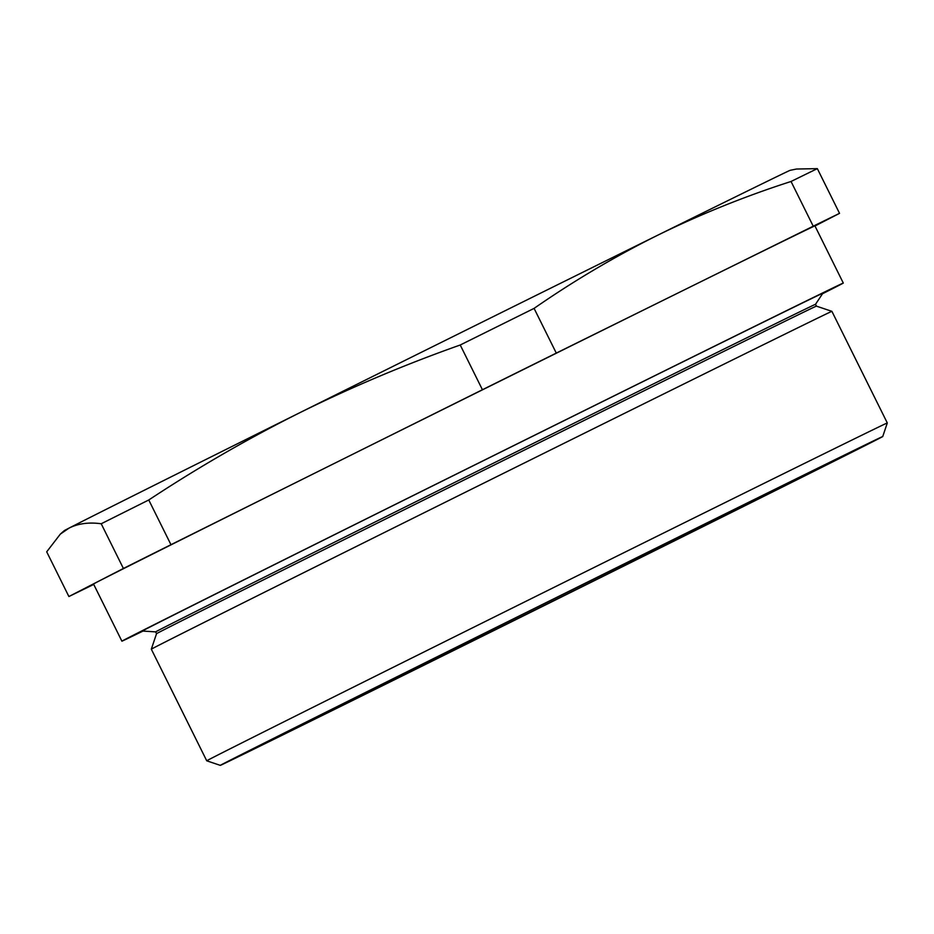 <?xml version="1.0" encoding="UTF-8"?>
<svg xmlns="http://www.w3.org/2000/svg" width="934" height="934" viewBox="0 0 934 934"><rect width="100%" height="100%" fill="white"/><g stroke="black" fill="none" stroke-linecap="round" stroke-linejoin="round"><path stroke-width="1.4" d="M142.972 631.08A402.706 0.981 -26.4 0 1 121.899 641.168A402.706 0.981 -26.4 0 1 355.866 523.997A402.706 0.981 -26.4 0 1 843.297 283.06A402.706 0.981 -26.4 0 1 822.527 293.743M121.899 641.168L93.517 583.995A402.706 0.981 -26.4 0 1 327.495 466.825A402.706 0.981 -26.4 0 1 814.927 225.888L843.297 283.06M816.398 306.13L815.499 304.309A368.346 0.899 -26.4 0 0 369.654 524.698A368.346 0.899 -26.4 0 0 155.639 631.874L156.538 633.684A368.346 0.899 -26.4 0 1 370.553 526.507A368.346 0.899 -26.4 0 1 816.398 306.13L831.89 311.337L887.3 422.962A379.904 0.934 -26.4 0 0 427.457 650.251A379.904 0.934 -26.4 0 0 206.729 760.79A379.904 0.934 -26.4 0 1 206.729 760.79L151.32 649.177A379.904 0.934 -26.4 0 1 372.059 538.638A379.904 0.934 -26.4 0 1 831.89 311.337M155.639 631.874L142.318 631.034A379.904 0.934 -26.4 0 1 363.046 520.495A379.904 0.934 -26.4 0 1 822.889 293.194L815.499 304.321M667.88 544.125A369.771 0.899 153.6 0 0 882.735 436.54A369.771 0.899 153.6 0 0 435.151 657.769A369.771 0.899 153.6 0 0 220.307 765.366A369.771 0.899 153.6 0 0 667.88 544.125M645.557 555.029A298.81 0.736 -26.4 0 1 283.866 733.809A298.81 0.736 -26.4 0 1 457.485 646.865A298.81 0.736 -26.4 0 1 819.165 468.086A298.81 0.736 -26.4 0 1 645.557 555.029M817.343 168.634L796.515 169.031L790.152 170.315A405.228 0.992 153.6 0 0 657.734 235.205C700.617 214.178 745.052 196.268 791.04 181.476A445.752 1.086 -26.4 0 1 817.343 168.634L839.538 213.349L814.973 225.993M839.538 213.349A445.752 1.086 -26.4 0 0 813.234 226.203L791.04 181.476M534.085 308.383C573.756 280.877 614.969 256.476 657.734 235.205A405.228 0.992 -26.4 0 0 299.674 412.77C351.779 387.003 405.298 364.423 460.228 345.008A445.752 1.086 -26.4 0 1 534.085 308.383L556.29 353.099L813.234 226.203M556.29 353.099A445.752 1.086 -26.4 0 0 482.423 389.735L460.228 345.008M148.763 499.982C197.576 467.759 247.872 438.688 299.674 412.77A405.228 0.992 153.6 0 0 69.128 528.06C78.269 523.507 88.963 522.071 101.211 523.764A445.752 1.086 -26.4 0 1 148.763 499.982L170.969 544.697L482.423 389.735M170.969 544.697A445.752 1.086 -26.4 0 0 123.405 568.479L101.211 523.764M123.405 568.479L68.894 596.534L46.7 551.819L60.336 534.108L69.128 528.06A405.228 0.992 153.6 0 0 64.236 530.664L60.325 534.108M93.727 584.415A445.752 1.086 -26.4 0 1 68.894 596.534M882.735 436.54L887.3 422.962M220.307 765.366L206.729 760.801M156.538 633.684L151.32 649.177"/></g></svg>
